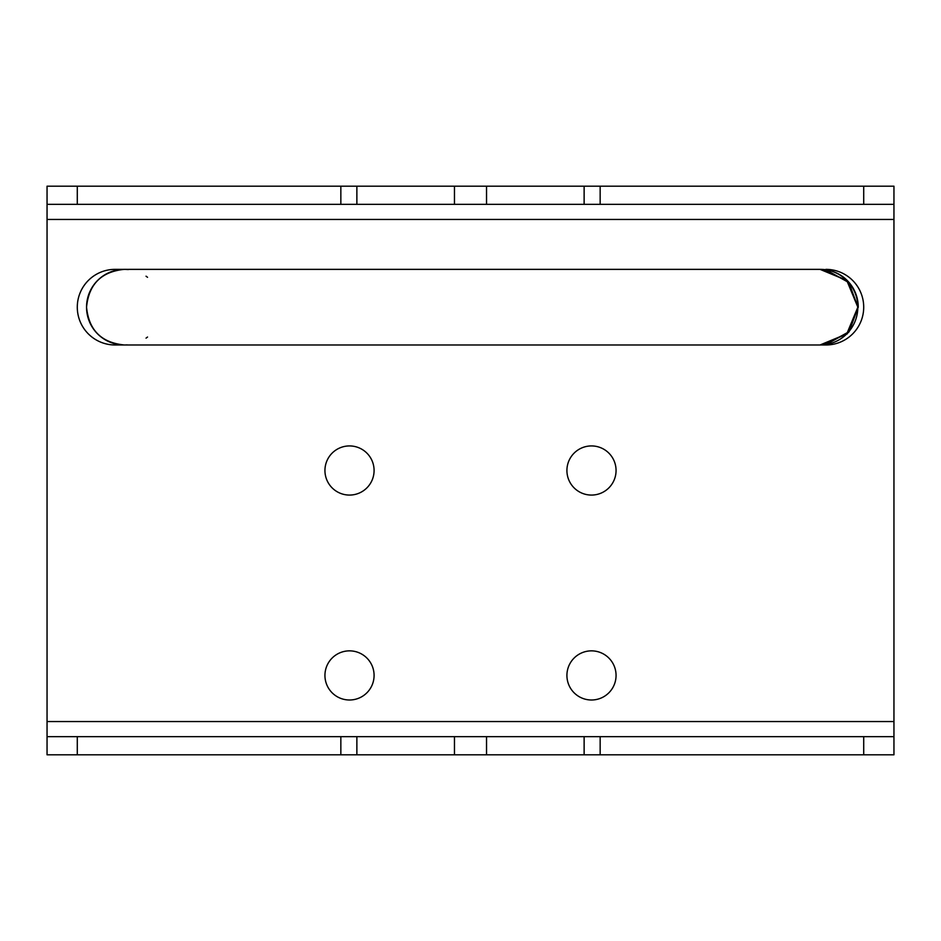<?xml version="1.0" encoding="UTF-8"?>
<svg xmlns="http://www.w3.org/2000/svg" width="941" height="941" viewBox="0 0 941 941"><rect width="100%" height="100%" fill="white"/><g stroke="black" fill="none" stroke-linecap="round" stroke-linejoin="round"><path stroke-width="1.41" d="M591.489 445.928A24.572 24.572 0 0 0 566.917 470.5A24.572 24.572 0 0 0 591.489 495.072A24.572 24.572 0 0 0 616.061 470.5A24.572 24.572 0 0 0 591.489 445.928M591.489 650.854A24.572 24.572 0 0 0 566.917 675.426A24.572 24.572 0 0 0 591.489 699.998A24.572 24.572 0 0 0 616.061 675.426A24.572 24.572 0 0 0 591.489 650.854M349.511 650.854A24.572 24.572 0 0 0 324.939 675.426A24.572 24.572 0 0 0 349.511 699.998A24.572 24.572 0 0 0 374.083 675.426A24.572 24.572 0 0 0 349.511 650.854M349.511 445.928A24.572 24.572 0 0 0 324.939 470.5A24.572 24.572 0 0 0 349.511 495.072A24.572 24.572 0 0 0 374.083 470.5A24.572 24.572 0 0 0 349.511 445.928M47.05 736.674L77.291 736.674L77.291 754.811L47.05 754.811L47.05 186.189L893.95 186.189L893.95 219.453L47.05 219.453M47.05 721.547L893.95 721.547L893.95 219.453M127.129 344.876A37.805 37.805 90 0 1 124.353 344.982L115.108 344.982A37.805 37.805 0 0 1 77.291 307.166A37.805 37.805 0 0 1 115.108 269.361L124.353 269.361A37.805 37.805 90 0 1 127.129 269.467A37.805 37.805 90 0 0 124.353 269.361L124.412 269.361M825.892 269.361A37.805 37.805 0 0 1 863.709 307.166A37.805 37.805 0 0 1 825.892 344.982L742.72 344.982M600.158 186.189L600.158 204.326L863.709 204.326L863.709 186.189M600.158 736.674L600.158 754.811L584.126 754.811L584.126 736.674L893.95 736.674L893.95 754.811L863.709 754.811L863.709 736.674M600.158 754.811L863.709 754.811M486.532 754.811L454.468 754.811L454.468 736.674L486.532 736.674L486.532 754.811L584.126 754.811M77.291 736.674L356.874 736.674L356.874 754.811L454.468 754.811M356.874 754.811L340.842 754.811L340.842 736.674M77.291 754.811L340.842 754.811M893.95 721.547L893.95 736.674M893.95 204.326L863.709 204.326M600.158 204.326L340.842 204.326L340.842 186.189M77.291 186.189L77.291 204.326L340.842 204.326M77.291 204.326L47.05 204.326M454.468 736.674L356.874 736.674M584.126 736.674L486.532 736.674M824.14 344.759L848.229 332.408L857.886 307.166L846.782 333.926L820.058 344.982L846.829 333.902L857.898 307.166L846.794 333.926L820.082 344.982L846.853 333.89L857.921 307.166L846.829 333.914L820.093 344.982L846.794 333.902L857.863 307.166L846.759 333.914L820.023 344.982A37.805 37.805 -90 0 0 857.827 307.166L848.264 332.338L824.363 344.724M147.537 337.031A37.805 37.805 90 0 1 146.043 338.137M124.412 344.982L124.353 344.982A37.805 37.805 90 0 1 86.548 307.166A37.805 37.805 90 0 1 124.353 269.361A37.805 37.805 90 0 0 86.548 307.166C88.783 330.138 101.381 342.736 124.353 344.982L820.023 344.982L846.794 333.89L857.851 307.166L846.747 280.406L820.034 269.361L846.759 280.43L857.839 307.166L846.782 280.43L820.058 269.361L846.829 280.442L857.898 307.166L848.782 331.82L825.798 344.547M125.565 269.385L128.305 269.573M824.492 344.759L848.547 332.408L858.204 307.166L847.112 333.926L820.399 344.982L847.147 333.902L858.216 307.166L847.241 280.559L820.74 269.361L847.288 280.547L858.251 307.166A37.805 37.805 -90 0 0 820.458 269.361L847.206 280.453L858.274 307.166L847.171 333.89L820.423 344.982L847.159 333.902L858.239 307.166L847.135 333.926L820.423 344.982L847.194 333.89L858.251 307.166L847.171 333.926L820.458 344.982L847.194 333.902L858.263 307.166L847.394 333.69L821.081 344.971M821.528 344.959L847.112 333.879L858.168 307.166L847.065 333.926L820.364 344.982L847.1 333.914L858.18 307.166L847.1 333.914L820.376 344.982L847.135 333.89L858.192 307.166L847.112 280.406L820.411 269.361L847.159 280.43L858.227 307.166L847.147 280.418L820.434 269.361L847.171 280.43L858.251 307.166L847.182 280.43L820.411 269.361A37.805 37.805 -90 0 0 820.411 269.361L820.423 269.361A37.805 37.805 -90 0 0 820.423 269.361L820.434 269.361A37.805 37.805 -90 0 0 820.434 269.361L847.171 280.442L858.239 307.166L847.335 333.737L820.94 344.971M820.964 269.361L847.359 280.653L858.216 307.166L847.418 333.632L821.187 344.971M820.411 269.361A37.805 37.805 -90 0 0 820.399 269.361L847.135 280.43L858.204 307.166L849.088 331.773L826.186 344.524M824.598 344.724L848.5 332.314L858.074 307.166L847.018 333.902L820.281 344.982L847.018 333.902L858.086 307.166L847.053 333.879L820.293 344.982L847.041 333.914L858.11 307.166L847.006 333.926L820.293 344.982L847.065 333.89L858.133 307.166L847.029 333.914L820.305 344.982L847.076 333.902L858.145 307.166L847.053 333.926L820.329 344.982L847.076 333.902L858.157 307.166L848.664 332.22L824.975 344.688M820.905 269.361L847.3 280.606L858.204 307.166L847.088 280.43L820.364 269.361L847.112 280.442L858.168 307.166L847.088 280.418L820.376 269.361L847.147 280.453L858.192 307.166L847.1 280.418L820.364 269.361A37.805 37.805 -90 0 0 820.364 269.361L820.376 269.361A37.805 37.805 -90 0 0 820.376 269.361L820.387 269.361A37.805 37.805 -90 0 0 820.387 269.361L847.1 280.453L858.157 307.166L849.017 331.785L826.104 344.535M824.387 344.735L848.347 332.349L857.957 307.166L846.841 333.926L820.117 344.982L846.888 333.902L857.969 307.166L846.853 333.926L820.152 344.982L846.924 333.879L857.98 307.166L846.888 333.914L820.164 344.982L846.912 333.902L857.992 307.166L846.935 333.89L820.176 344.982L846.959 333.89L858.016 307.166L846.959 333.914L820.223 344.982L846.947 333.902L858.027 307.166L846.982 333.879L820.234 344.982L846.971 333.902L858.051 307.166L846.971 333.914L820.246 344.982L847.006 333.89L858.063 307.166L846.982 333.926L821.258 344.959M820.564 269.361L847.135 280.547L858.098 307.166L848.947 331.797L825.998 344.535M820.764 269.361L847.206 280.594L858.121 307.166L847.029 280.418L820.317 269.361L847.076 280.453L858.133 307.166L847.041 280.418L820.329 269.361L847.076 280.43L858.145 307.166L847.065 280.43L820.293 269.361A37.805 37.805 -90 0 0 820.293 269.361L820.305 269.361A37.805 37.805 -90 0 0 820.305 269.361L820.317 269.361A37.805 37.805 -90 0 0 820.317 269.361L820.329 269.361A37.805 37.805 -90 0 0 820.329 269.361L820.34 269.361A37.805 37.805 -90 0 0 820.281 269.361L847.006 280.43L858.086 307.166L847.488 333.385L821.74 344.947M824.551 269.608L848.464 282.018L858.039 307.166L847.088 333.761L820.67 344.971M820.717 344.971L847.088 333.737L857.992 307.166L846.912 280.406L820.199 269.361L846.924 280.43L857.992 307.166L846.935 280.43L820.211 269.361L846.959 280.453L858.004 307.166L846.935 280.406L820.223 269.361L846.947 280.442L858.027 307.166L847.171 333.667L820.87 344.971L847.076 333.632L857.886 307.166L846.829 280.43L820.117 269.361L846.888 280.442L857.957 307.166L848.7 331.985L825.445 344.606M820.87 269.361L847.206 280.653L858.063 307.166L847.006 280.43L820.27 269.361L847.018 280.453L858.074 307.166L846.994 280.406L820.258 269.361A37.805 37.805 -90 0 0 820.258 269.361L820.27 269.361A37.805 37.805 -90 0 0 820.27 269.361L846.959 280.43L858.039 307.166L846.912 280.418L820.187 269.361L846.924 280.453L857.98 307.166L846.853 333.902L820.117 344.982L846.876 333.89L857.945 307.166L848.747 331.891L825.645 344.571M820.058 344.982L846.806 333.902L857.874 307.166L846.806 280.418L820.105 269.361L846.794 280.43L857.874 307.166L846.818 280.43L820.082 269.361L846.806 280.453L857.863 307.166L846.771 280.418L820.046 269.361L124.353 269.361C101.393 271.608 88.783 284.206 86.548 307.166M825.622 269.773L848.688 282.488L857.851 307.166A37.805 37.805 -90 0 0 820.023 269.361A37.805 37.805 -90 0 1 857.827 307.166M820.246 269.361L846.971 280.418L858.051 307.166L846.971 280.418L820.258 269.361L846.982 280.442L858.051 307.166L847.029 280.43L820.293 269.361L847.041 280.442L858.11 307.166L847.053 280.406L820.352 269.361M825.927 269.808L848.876 282.571L857.969 307.166L846.9 280.43L820.176 269.361M820.117 269.361L846.841 280.43L857.933 307.166L846.876 280.418L820.164 269.361L846.9 280.453L857.945 307.166L846.876 280.43L820.152 269.361L846.853 280.43L857.933 307.166L846.841 280.406L820.14 269.361L846.865 280.453L857.921 307.166L846.782 280.406L820.046 269.361M825.798 269.796L848.782 282.535L857.91 307.166L847.041 280.665L820.681 269.361M146.043 276.207A37.805 37.805 90 0 1 147.537 277.301A37.805 37.805 90 0 0 146.043 276.207M486.532 186.189L486.532 204.326M584.126 204.326L584.126 186.189M454.468 204.326L454.468 186.189M356.874 186.189L356.874 204.326"/></g></svg>
